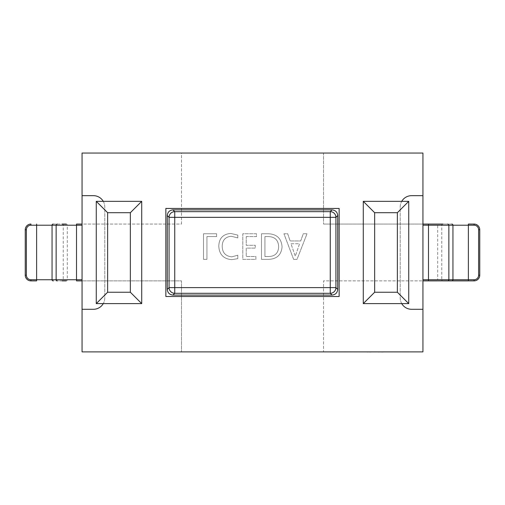 <?xml version="1.0" encoding="UTF-8"?>
<svg xmlns="http://www.w3.org/2000/svg" width="505" height="505" viewBox="0 0 505 505"><rect width="100%" height="100%" fill="white"/><g stroke="black" fill="none" stroke-linecap="round" stroke-linejoin="round"><path stroke-width="0.38" stroke-dasharray="2.52 1.89" d="M401.734 303.606A11.362 11.362 0 0 1 400.212 297.925L400.212 207.025A11.362 11.362 0 0 1 411.575 195.662L422.938 195.662L422.938 153.053L82.062 153.053L82.062 195.662L93.425 195.662A11.362 11.362 0 0 1 104.787 207.025L104.787 297.918A11.362 11.362 0 0 1 103.266 303.606M103.266 201.343A11.362 11.362 0 0 1 104.787 207.025L104.787 297.918A11.362 11.362 0 0 1 93.425 309.287L82.062 309.287L82.062 351.897L422.938 351.897L422.938 309.287L411.575 309.287A11.362 11.362 0 0 1 400.212 297.925L400.212 207.025A11.362 11.362 0 0 1 401.734 201.343M339.139 296.504L339.139 208.445L165.861 208.445L165.861 296.504L339.139 296.504M387.853 351.89L386.805 351.89M378.819 351.89L382.31 351.89M374.42 351.89L371.863 351.947L374.42 351.947M375.467 351.89L371.863 351.89L375.467 351.947M370.809 351.947L366.548 351.947L370.809 351.89M374.956 351.89L372.235 351.89M82.062 309.287L82.062 351.897L181.484 351.89L181.484 280.881L82.062 280.881L82.062 224.068L181.484 224.068L181.484 153.053L323.516 153.053L323.516 224.068L422.938 224.068L422.938 280.881L323.516 280.881L323.516 351.897L181.484 351.897L181.484 280.881L82.062 280.881L82.062 351.897L422.938 351.89L422.938 309.287M323.516 351.89L422.938 351.89L422.938 225.205L422.938 280.881L323.516 280.881L323.516 351.897M382.752 351.89L379.861 351.89L382.752 351.89M384.696 351.89L401.406 351.947M391.28 351.89L390.062 351.89L391.28 351.89M379.545 351.89L377.879 351.89M381.502 351.89L378.933 351.89L381.502 351.89M394.822 351.89L400.187 351.89L394.822 351.89M401.406 351.89L400.187 351.89L401.406 351.89M409.132 351.89L401.86 351.89L409.132 351.89M359.92 351.89L323.232 351.89L359.92 351.89M340.023 351.89L349.517 351.89L340.023 351.947M293.613 259.336L297.041 259.336L307.015 233.771L303.278 233.771L300.69 240.942L290.129 240.942L287.686 233.771L283.949 233.771L293.613 259.336L297.041 259.336L307.015 233.771L303.278 233.771L300.69 240.942L290.129 240.942L287.686 233.771L283.949 233.771L293.613 259.336M282.074 246.876C281.418 238.549 276.879 234.181 268.452 233.771L261.495 233.771L261.495 259.336L268.71 259.336C276.866 259.008 281.323 254.855 282.074 246.876C281.418 238.549 276.879 234.181 268.452 233.771L261.495 233.771L261.495 259.336L268.71 259.336C276.866 259.008 281.323 254.855 282.074 246.876M246.219 236.58L256.508 236.58L256.508 233.771L242.791 233.771L242.791 259.336L255.883 259.336L255.883 256.534L246.219 256.534L246.219 248.113L255.265 248.113L255.265 245.31L246.219 245.31L246.219 236.58L256.508 236.58L256.508 233.771L242.791 233.771L242.791 259.336L255.883 259.336L255.883 256.534L246.219 256.534L246.219 248.113L255.265 248.113L255.265 245.31L246.219 245.31L246.219 236.58M231.239 236.264L237.805 237.905L237.805 235.096L230.766 233.461C223.071 234.061 219.082 238.265 218.785 246.074C219.195 254.419 223.526 258.945 231.789 259.652L237.805 258.636L237.805 255.208L231.814 256.843C225.558 256.212 222.358 252.689 222.213 246.282C222.32 240.21 225.331 236.877 231.239 236.264L237.805 237.905L237.805 235.096L230.766 233.461C223.071 234.061 219.082 238.265 218.785 246.074C219.195 254.419 223.526 258.945 231.789 259.652L237.805 258.636L237.805 255.208L231.814 256.843C225.558 256.212 222.358 252.689 222.213 246.282C222.32 240.21 225.331 236.877 231.239 236.264M206.936 236.58L216.601 236.58L216.601 233.771L203.509 233.771L203.509 259.336L206.936 259.336L206.936 236.58L216.601 236.58L216.601 233.771L203.509 233.771L203.509 259.336L206.936 259.336L206.936 236.58M141.716 303.606L141.716 201.343L96.266 201.343L96.266 303.606L141.716 303.606M422.938 195.662L422.938 153.053L82.062 153.053L82.062 195.662M408.734 303.606L408.734 201.343L363.284 201.343L363.284 303.606L408.734 303.606M323.516 224.068L422.938 224.068L422.938 153.053L323.516 153.053L323.516 224.068M181.484 224.068L181.484 153.053L82.062 153.053L82.062 224.068L181.484 224.068M422.938 225.205L422.938 224.068L422.938 225.205L474.069 225.205A4.545 4.545 0 0 1 478.614 229.75L478.614 275.2A4.545 4.545 0 0 1 474.069 279.745L468.375 279.745L468.375 224.068M82.062 280.881L82.062 225.205L82.062 280.881L76.507 280.881L76.507 279.745L30.931 279.745A4.545 4.545 0 0 1 26.386 275.2L26.386 229.75A4.545 4.545 0 0 1 30.931 225.205L36.625 225.205L36.625 280.881M82.062 225.205L82.062 224.068L82.062 225.205L76.507 225.205L76.507 279.745L82.062 279.745M53.17 224.068L62.109 224.068A1.136 1.117 -90 0 1 63.226 225.205L63.226 279.745A1.136 1.117 90 0 1 62.109 280.881L53.17 280.881M57.254 224.068L62.109 224.068M62.109 280.881L57.254 280.881M82.062 224.068L76.507 224.068L76.507 225.205L67.31 225.205L67.31 279.745A1.136 1.117 90 0 1 66.193 280.881M26.386 229.75L25.25 229.75A5.681 5.681 0 0 1 30.931 224.068A5.681 5.681 0 0 0 25.25 229.75L25.25 275.2A5.681 5.681 0 0 0 30.931 280.875L30.931 279.745M451.83 224.068L442.891 224.068A1.136 1.117 90 0 0 441.774 225.205L441.774 279.745L468.375 279.745L468.375 280.881L474.069 280.881A5.681 5.681 0 0 0 479.75 275.2L479.75 229.75A5.681 5.681 0 0 0 474.069 224.068A5.681 5.681 0 0 1 479.75 229.75L478.614 229.75M451.83 280.881L447.746 280.881M442.891 224.068L447.746 224.068M442.891 280.881A1.136 1.117 -90 0 1 441.774 279.745L437.69 279.745L437.69 225.205A1.136 1.117 90 0 1 438.807 224.068L422.938 224.068M422.938 280.881L438.807 280.881A1.136 1.117 -90 0 1 437.69 279.745L428.492 279.745L428.492 224.068M290.987 243.751L299.541 243.751L295.299 256.218L290.987 243.751L299.541 243.751L295.299 256.218L290.987 243.751M278.646 246.806C278.356 253.081 275.036 256.325 268.698 256.534L264.929 256.534L264.929 236.58L268.559 236.58C275.048 236.883 278.413 240.292 278.646 246.806C278.356 253.081 275.036 256.325 268.698 256.534L264.929 256.534L264.929 236.58L268.559 236.58C275.048 236.883 278.413 240.292 278.646 246.806M367.59 351.947L370.481 351.947L367.59 351.89M372.235 351.947L377.197 351.89M371.143 351.947L374.956 351.947M379.861 351.947L382.986 351.947L379.861 351.947M386.963 351.947L390.182 351.947L386.963 351.89M392.884 351.947L389.993 351.947L392.884 351.89M393.988 351.947L396.703 351.947L393.988 351.89M366.548 351.89L370.897 351.89M373.163 351.947L375.493 351.947L373.163 351.89M377.879 351.947L381.78 351.89M381.78 351.947L378.933 351.89M379.236 351.947L378.535 351.947M377.885 351.947L379.419 351.89M379.419 351.947L380.745 351.89M380.745 351.947L379.545 351.947M386.805 351.947L385.1 351.89M382.31 351.947L384.576 351.89M384.576 351.947L387.853 351.947M397.088 351.947L400.313 351.947L397.088 351.89M401.86 351.947L409.132 351.947M404.12 351.947L406.834 351.947L404.12 351.89M323.232 351.947L359.92 351.947M335.655 351.947C338.546 351.947 338.546 351.947 335.655 351.947C338.546 351.947 338.546 351.947 335.655 351.947C332.77 351.947 332.77 351.947 335.655 351.947C332.77 351.947 332.77 351.947 335.655 351.947L335.655 351.89C338.546 351.89 338.546 351.89 335.655 351.89C338.546 351.89 338.546 351.89 335.655 351.89C332.77 351.89 332.77 351.89 335.655 351.89C332.77 351.89 332.77 351.89 335.655 351.89L335.655 351.947M36.625 224.068L36.625 225.205L67.31 225.205A1.136 1.117 -90 0 0 66.193 224.068M26.386 275.2L25.25 275.2A5.681 5.681 0 0 0 30.931 280.875M30.931 224.068L30.931 225.205M428.492 280.881L428.492 279.745L422.938 279.745M474.069 279.745L474.069 280.881A5.681 5.681 0 0 0 479.75 275.2L478.614 275.2M474.069 225.205L474.069 224.068"/><path stroke-width="0.76" d="M401.734 201.343A11.362 11.362 0 0 1 411.575 195.662L422.938 195.662L422.938 153.053L82.062 153.053L82.062 195.662L93.425 195.662A11.362 11.362 0 0 1 103.266 201.343M103.266 303.606A11.362 11.362 0 0 1 93.425 309.287L82.062 309.287L82.062 351.897L422.938 351.897L422.938 309.287L411.575 309.287A11.362 11.362 0 0 1 401.734 303.606M339.139 208.445L165.861 208.445L165.861 296.504L339.139 296.504L339.139 208.445M422.938 309.287L422.938 195.662M82.062 195.662L82.062 309.287M337.719 289.403L337.719 215.54L335.926 217.333A5.681 5.675 -135 0 0 330.251 211.652L332.044 209.865L172.956 209.865L174.749 211.652A5.681 5.675 135 0 0 169.074 217.333L167.281 215.54L167.281 289.403L169.074 287.61A5.681 5.675 45 0 0 174.749 293.291L172.956 295.084L332.044 295.084L330.251 293.291A5.681 5.675 -45 0 0 335.926 287.61L337.719 289.403C337.359 292.831 335.465 294.718 332.044 295.084M172.956 295.084C169.535 294.718 167.641 292.831 167.281 289.403M167.281 215.54C167.641 212.113 169.535 210.225 172.956 209.865M332.044 209.865C335.465 210.225 337.359 212.113 337.719 215.54M141.716 201.343L141.716 303.606L96.266 303.606L96.266 201.343L141.716 201.343L130.353 212.706L107.628 212.706L107.628 292.243L130.353 292.243L130.353 212.706M408.734 201.343L408.734 303.606L363.284 303.606L363.284 201.343L408.734 201.343L397.372 212.706L374.647 212.706L374.647 292.243L397.372 292.243L397.372 212.706M374.647 212.706L363.284 201.343M374.647 292.243L363.284 303.606M408.734 303.606L397.372 292.243M107.628 212.7L96.266 201.343M107.628 292.243L96.266 303.606M141.716 303.606L130.353 292.243M62.109 224.068L66.193 224.068M30.931 279.745L30.931 280.881L36.625 280.881L30.931 280.881A5.681 5.681 0 0 1 25.25 275.2L25.25 229.75A5.681 5.681 0 0 1 30.931 224.068A5.681 5.681 0 0 0 25.25 229.75L26.386 229.75L26.386 275.2A4.545 4.545 0 0 0 30.931 279.745L36.625 279.745L36.625 225.205L30.931 225.205A4.545 4.545 0 0 0 26.386 229.75M66.193 280.881L62.109 280.881M36.625 280.881L36.625 279.745L76.507 279.745L76.507 224.068L82.062 224.068M82.062 280.881L76.507 280.881L76.507 279.745L82.062 279.745M478.614 229.75A4.545 4.545 0 0 0 474.069 225.205L468.375 225.205L468.375 279.745L474.069 279.745A4.545 4.545 0 0 0 478.614 275.2L478.614 229.75L479.75 229.75A5.681 5.681 0 0 0 474.069 224.068L468.375 224.068L474.069 224.068A5.681 5.681 0 0 1 479.75 229.75L479.75 275.2A5.681 5.681 0 0 1 474.069 280.875L422.938 280.881M422.938 224.068L442.891 224.068M442.891 280.881L468.375 280.881L468.375 279.745L452.947 279.745L452.947 225.205L448.863 225.205L448.863 279.745L452.947 279.745A1.136 1.117 -90 0 1 451.83 280.881M370.809 351.947L367.59 351.89M367.59 351.947L366.548 351.89M371.143 351.89L377.197 351.89M401.406 351.89L383.169 351.89M382.986 351.947L378.819 351.89M378.819 351.947L377.879 351.89M409.132 351.89L401.86 351.89M359.92 351.89L323.232 351.89M335.926 217.333L335.926 287.61L330.251 287.61L330.251 217.333L174.749 217.333L174.749 287.61L330.251 287.61L330.251 293.291L174.749 293.291L174.749 287.61L169.074 287.61L169.074 217.333L174.749 217.333L174.749 211.652L330.251 211.652L330.251 217.333L335.926 217.333M53.17 280.881A1.136 1.117 90 0 1 52.053 279.745L52.053 225.205L36.625 225.205L36.625 224.068M57.254 280.875A1.136 1.117 90 0 1 56.137 279.745L56.137 225.205L52.053 225.205A1.136 1.117 -90 0 1 53.17 224.068M82.062 225.205L56.137 225.205A1.136 1.117 -90 0 1 57.254 224.068M30.931 280.875A5.681 5.681 0 0 1 25.25 275.2L26.386 275.2M30.931 225.205L30.931 224.068M468.375 224.068L468.375 225.205L452.947 225.205A1.136 1.117 90 0 0 451.83 224.068M447.746 224.068A1.136 1.117 90 0 1 448.863 225.205L428.492 225.205L428.492 279.745L448.863 279.745A1.136 1.117 -90 0 1 447.746 280.875M422.938 279.745L428.492 279.745L428.492 280.881M428.492 224.068L428.492 225.205L422.938 225.205M478.614 275.2L479.75 275.2A5.681 5.681 0 0 1 474.069 280.875L474.069 279.745M474.069 224.068L474.069 225.205"/></g></svg>
